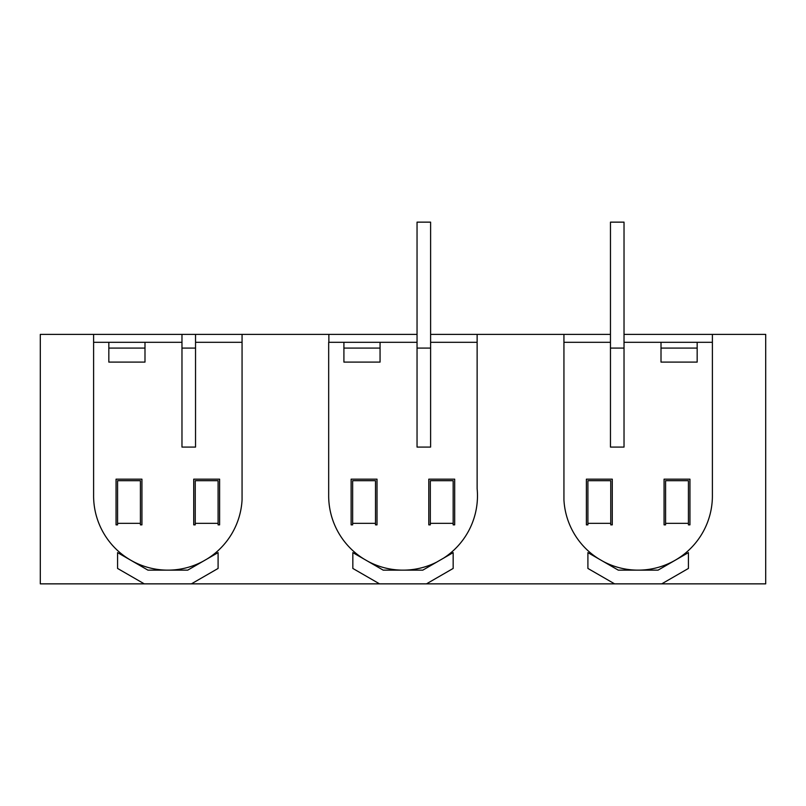 <?xml version="1.0" encoding="UTF-8"?>
<svg xmlns="http://www.w3.org/2000/svg" width="806" height="806" viewBox="0 0 806 806"><rect width="100%" height="100%" fill="white"/><g stroke="black" fill="none" stroke-linecap="round" stroke-linejoin="round"><path stroke-width="1.21" d="M602.959 561.298A74.283 74.283 0 0 0 712.393 494.914L712.393 334.389L624.025 334.389M610.464 342.308L610.464 222.144L624.025 222.144L624.025 447.088L610.464 447.088L610.464 342.308L563.938 342.308L563.938 499.962A74.283 74.283 0 0 0 599.019 559.032A74.283 74.283 0 0 1 563.938 499.962L563.938 334.389L477.132 334.389L477.132 488.658A74.394 74.394 0 0 1 477.474 495.75A74.394 74.394 0 0 0 477.132 488.658L477.132 342.308L430.606 342.308L430.606 222.144L417.045 222.144L417.045 342.308L343.91 342.308L343.91 362.106L380.059 362.106L380.059 342.308M587.906 523.336L587.906 524.857L586.385 524.857L586.385 479.167L612.278 479.167L612.278 524.857L610.757 524.857L610.757 523.336L587.906 523.336L587.906 480.688L610.757 480.688L610.757 523.336M665.585 523.336L665.585 524.857L664.063 524.857L664.063 479.167L689.946 479.167L689.946 524.857L688.425 524.857L688.425 523.336L665.585 523.336L665.585 480.688L688.425 480.688L688.425 523.336M624.025 342.308L661.011 342.308L661.011 362.106L697.17 362.106L697.17 342.308L712.393 342.308M697.17 348.091L661.011 348.091L697.17 348.091M697.17 342.308L661.011 342.308M343.91 342.308L328.677 342.308L328.677 494.914A74.394 74.394 0 0 0 363.929 559.011M375.495 523.336L375.495 524.857L377.017 524.857L377.017 479.167L351.124 479.167L351.124 524.857L352.645 524.857L352.645 480.688L375.495 480.688L375.495 523.336L352.645 523.336M453.163 523.336L453.163 524.857L454.685 524.857L454.685 479.167L428.792 479.167L428.792 524.857L430.323 524.857L430.323 480.688L453.163 480.688L453.163 523.336L430.323 523.336M443.663 558.095A74.394 74.394 0 0 0 477.474 495.75A74.394 74.394 0 0 1 443.663 558.095M417.045 342.308L417.045 447.088L430.606 447.088L430.606 342.308M367.858 561.288A74.394 74.394 0 0 0 436.771 562.074M380.059 348.091L343.91 348.091L380.059 348.091M203.041 561.298A74.283 74.283 0 0 1 93.607 494.914L93.607 334.389L40.3 334.389L40.3 583.856L191.395 583.856L218.094 568.442L218.094 552.614L187.717 570.144L147.941 570.144L117.575 552.614L117.575 568.442L144.274 583.856M195.536 342.308L195.536 334.389L181.975 334.389L181.975 447.088L195.536 447.088L195.536 342.308L242.062 342.308L242.062 499.962A74.283 74.283 0 0 1 206.981 559.032M218.094 523.336L218.094 524.857L219.615 524.857L219.615 479.167L193.722 479.167L193.722 524.857L195.243 524.857L195.243 523.336L218.094 523.336L218.094 480.688L195.243 480.688L195.243 523.336M140.415 523.336L140.415 524.857L141.937 524.857L141.937 479.167L116.054 479.167L116.054 524.857L117.575 524.857L117.575 523.336L140.415 523.336L140.415 480.688L117.575 480.688L117.575 523.336M181.975 342.308L144.989 342.308L144.989 362.106L108.83 362.106L108.83 342.308L93.607 342.308M108.83 348.091L144.989 348.091L108.83 348.091M108.83 342.308L144.989 342.308M417.045 348.091L430.606 348.091M328.868 342.308L328.868 334.389L417.045 334.389M242.062 342.308L242.062 334.389L328.868 334.389M195.536 348.091L181.975 348.091M379.535 583.856L426.465 583.856L453.163 568.442L453.163 552.614L422.797 570.144L383.203 570.144L352.837 552.614L352.837 568.442L379.535 583.856L191.395 583.856M242.062 334.389L195.536 334.389M181.975 334.389L93.607 334.389M430.606 334.389L477.132 334.389M563.938 334.389L610.464 334.389M426.465 583.856L765.7 583.856L765.7 334.389L712.393 334.389M610.464 348.091L624.025 348.091M661.726 583.856L688.425 568.442L688.425 552.614L658.059 570.144L618.283 570.144L587.906 552.614L587.906 568.442L614.605 583.856"/></g></svg>
